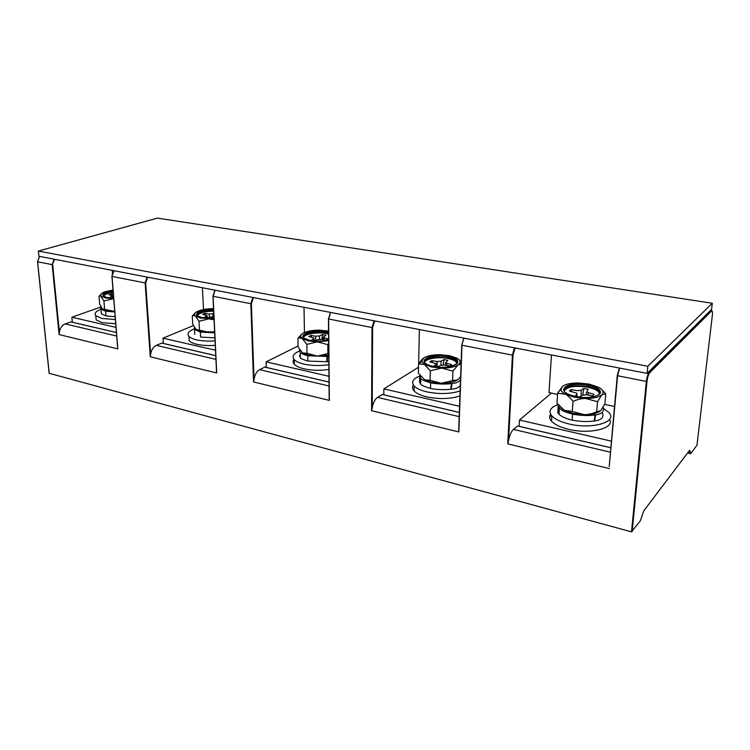 <?xml version="1.0" encoding="UTF-8"?>
<svg xmlns="http://www.w3.org/2000/svg" width="750" height="750" viewBox="0 0 750 750"><rect width="100%" height="100%" fill="white"/><g stroke="black" fill="none" stroke-linecap="round" stroke-linejoin="round"><path stroke-width="1.12" d="M38.363 251.053L38.897 256.256L647.119 373.387L711.581 309.384L712.303 303.263L157.434 218.119L38.363 251.053L647.822 366.253L712.303 303.263M264.862 367.125L259.566 369.656C256.706 371.363 254.85 374.578 254.016 379.284L253.537 381.938L250.828 303.703L213.084 296.288L216.703 372.966L150.253 356.775L150.619 354.272C151.387 349.856 153.281 346.884 156.309 345.366L161.831 343.087L215.756 355.65M304.012 307.312L304.444 332.522M414.075 389.044L413.137 389.662M382.312 394.5L377.494 397.397C374.869 399.337 373.097 402.825 372.178 407.869L371.569 410.681L372.028 327.534L328.622 318.994L330.6 312.431M419.372 329.522L418.641 363.712M549.647 417.103L551.475 415.481M517.594 426.019L513.45 429.394C511.181 431.606 509.541 435.422 508.509 440.841L507.741 443.85L512.419 355.134L461.962 345.216L458.869 431.944L371.569 410.681M551.466 354.966L548.991 392.597L557.578 394.416M619.612 368.081L617.597 375.806L609.366 465M611.475 441.169L519.478 420.038L551.428 393.113M550.622 414.178C549.075 416.4 549.384 418.753 551.531 421.219C554.756 424.659 560.541 427.378 568.866 429.366C590.138 434.616 615.075 428.269 609.544 419.419M519.478 420.038L519.122 426.328M603.413 408.497L608.719 412.359C618.525 421.697 592.547 429.741 569.259 424.031C560.916 422.053 555.122 419.372 551.887 415.969C548.156 411.244 550.209 407.456 558.066 404.606M561.169 407.953L564.338 410.269L573.225 413.381L583.856 414.628M584.222 414.637L572.259 411.469L564.338 410.269L556.978 403.2L557.663 393.244L565.491 394.256C567.825 395.475 570.328 397.838 573.009 401.353C577.641 399.375 581.803 398.419 585.506 398.475L597.516 401.672L596.681 411.806C592.05 413.766 587.897 414.713 584.222 414.637C591.534 414.637 596.775 413.522 599.972 411.281M573.009 401.353L572.259 411.469M597.516 401.672L601.922 394.725L605.766 393.872L604.913 403.847L600.572 410.766L596.681 411.806M605.766 393.872L602.025 389.766M562.312 386.512C565.434 384.141 570.825 382.959 578.475 382.969L589.181 384.103L598.969 387.431C603.188 389.906 604.172 392.334 601.922 394.725C598.941 397.219 593.475 398.466 585.506 398.475L574.425 397.266L565.491 394.256C562.781 392.812 561.262 391.294 560.925 389.709L562.312 386.512L557.663 393.244M582.3 395.175L586.462 394.791L592.566 395.878L594.169 394.387L586.566 392.119L588.206 389.334L583.837 388.434L581.222 390.272L577.087 390.647L571.106 389.587L569.438 391.041L576.844 393.206L576.966 394.05L575.194 396.131L579.628 397.069L582.3 395.175M571.106 389.587L571.809 391.613M582.403 395.1L583.453 394.753M583.837 388.434L582.778 394.547M688.022 452.381L690.9 453.375L696.956 445.247M690.234 452.887L690.112 451.238L689.747 450.366L689.334 450.656L643.772 510.825L640.275 520.903L631.5 531.844L49.2 373.294M647.119 373.387L647.822 366.253M70.978 321.947L65.138 323.916C62.006 325.284 60.084 328.041 59.381 332.203L59.1 334.575L52.163 264.647L37.622 261.788L49.219 373.453M112.237 270.384L112.444 272.944M116.006 327.375L71.869 317.241L100.987 306.947M95.888 316.847L96.15 319.913L102.319 322.688L115.716 323.766M71.869 317.241L72.337 322.238M202.406 287.747L203.513 309.544M215.503 350.231L162.994 338.166L193.406 325.603M188.944 336.769L189.169 340.791C190.547 342.262 193.134 343.434 196.931 344.325C202.284 345.497 208.397 345.834 215.269 345.338M162.994 338.166L163.331 343.434M215.062 340.866C208.181 341.363 202.05 341.034 196.688 339.872C192.891 338.991 190.303 337.828 188.925 336.366C186.703 333.525 188.803 330.891 195.216 328.472M214.622 331.613L209.297 332.353L196.191 329.475L201.263 331.528L214.65 332.137M196.191 329.475L192.731 324.281L192.281 315.966L193.809 315.459L195.478 316.116L198.984 321.319L199.425 329.756M198.984 321.319L208.65 318.891L214.069 319.762M194.916 313.238L192.281 315.966M214.012 318.684L200.569 318.103L195.478 316.116L194.503 314.728C194.306 313.378 195.619 312.131 198.431 310.978C202.5 309.45 207.534 308.663 213.544 308.597M207.056 318.206L210.188 317.081L213.928 316.847M213.769 313.491L209.203 314.081L205.097 313.378L202.706 314.344L207.056 315.591L203.747 317.728L205.472 318.084M205.097 313.378L205.725 315.103M328.5 318.956L329.353 400.397L253.537 381.938M328.969 376.284L266.147 361.856L298.069 345.975M293.962 359.325C292.744 360.994 292.856 362.644 294.309 364.284C296.109 366.197 299.419 367.725 304.247 368.859C312.047 370.519 320.259 370.716 328.903 369.441M266.147 361.856L266.316 367.425M461.756 345.131L458.869 431.944M413.494 390.206L414.056 389.831M459.562 406.275L383.869 388.894L383.812 394.8M383.869 388.894L418.5 367.238M413.4 384.994C412.069 386.925 412.284 388.884 414.037 390.891C416.428 393.431 420.759 395.447 427.031 396.938C439.125 399.356 450.094 399.047 459.928 396M460.106 391.003C450.253 394.012 439.275 394.322 427.153 391.931C420.872 390.459 416.531 388.463 414.141 385.941C411.075 382.087 412.931 378.788 419.709 376.031M424.688 379.819L418.369 373.172L418.566 363.825L424.462 364.472L430.303 370.819L441.694 368.109L452.916 371.091L452.597 380.587L441.244 383.259L430.069 380.306L424.688 379.819L431.419 382.172L441.244 383.259C448.603 383.25 454.05 382.134 457.566 379.913L458.297 379.35M430.303 370.819L430.069 380.306M460.613 376.8L457.566 379.913L452.597 380.587M452.916 371.091L458.091 364.875L461.072 363.947M461.137 361.884L459.028 359.662M422.859 358.556L418.566 363.825M423.919 357.787C427.556 355.734 432.928 354.703 440.034 354.713L449.625 355.688L456.966 358.163C460.744 360.403 461.119 362.644 458.091 364.875C454.547 367.022 449.081 368.1 441.694 368.109L431.812 367.059L424.462 364.472L421.659 361.378L423.919 357.787M437.466 367.05L440.522 365.419L444.506 365.091L449.822 366.028L451.781 364.744L445.519 362.887L447.825 360.375L444.056 359.597L441.047 361.181L437.1 361.509L431.878 360.6L429.872 361.856L435.984 363.619L435.928 364.453L433.641 366.253L437.409 367.05M431.878 360.6L432.553 362.512M444.056 359.597L443.081 364.959M328.866 364.716C320.203 365.981 311.972 365.784 304.172 364.144C299.334 363.028 296.016 361.509 294.206 359.616C291.694 356.466 293.419 353.616 299.391 351.056M302.559 352.819L298.087 347.109L297.919 338.306L299.316 337.903L302.306 338.672L306.844 344.4L317.306 341.841L327.825 344.634L327.909 353.569L317.484 356.1L306.994 353.325L302.559 352.819L303.534 353.409L308.625 355.153L317.484 356.091L328.772 354.919M306.844 344.4L306.994 353.325M328.762 353.803L327.909 353.569M327.825 344.634L328.669 343.509M301.444 334.397L297.919 338.306M328.641 340.706L317.306 341.841L308.4 340.931L302.306 338.672L300.628 336.591C300.394 335.231 301.434 333.984 303.75 332.841C307.744 331.041 313.059 330.15 319.688 330.15L328.556 331.05M314.503 340.997L317.672 339.637L321.478 339.347L326.166 340.162L328.369 339.047L323.119 337.509L325.959 335.231L322.669 334.556L319.397 335.944L315.619 336.225L311.006 335.428L308.775 336.525L313.894 337.997L313.659 338.803L311.006 340.369L313.631 340.922M311.006 335.428L311.653 337.247M322.669 334.556L321.75 339.394M213.038 296.278L216.703 372.966M117.619 346.312L117.816 348.881L59.1 334.575M115.378 319.528L101.963 318.469L95.794 315.722C94.013 313.491 95.738 311.306 100.969 309.178M102.516 309.056L106.584 310.697L114.731 311.428M114.722 311.409L102.366 308.916M102.328 308.878L99.675 304.125L99.009 296.241L100.369 295.706L103.931 300.984L104.597 308.972M103.931 300.984L113.709 298.706L105.534 297.975L101.269 296.222L100.725 295.312C100.575 294.009 102.122 292.791 105.375 291.666L113.016 290.006M100.875 294.422L99.009 296.241M113.353 294.206L111.534 293.897L109.031 294.759L112.763 295.819L109.134 297.75L110.147 297.966M112.369 298.097L113.634 297.712M111.534 293.897L112.134 295.547M614.55 406.5L604.641 404.4M560.128 406.95L558.263 406.941L559.969 406.781M558.797 406.95L560.138 406.959L558.263 406.95L559.416 408.319C560.962 409.059 560.288 410.841 572.569 414.159C580.819 415.65 588.337 415.922 595.125 414.984L593.522 413.831M558.197 404.775L557.85 412.819L558.263 406.941M557.972 413.025L559.003 414.225C561.253 416.512 565.631 418.481 572.119 420.141C580.125 421.622 587.456 421.913 594.103 421.031L594.628 420.975L595.622 414.928C601.781 414.009 604.294 411.562 603.169 407.597L603.084 407.344M602.559 413.175C603.947 417.469 601.303 420.066 594.628 420.966M420.947 376.669L419.672 376.669L420.797 378.478C420.525 379.256 423.806 380.719 430.65 382.866C437.784 384.131 444.722 384.375 451.462 383.606L450.216 382.547M419.962 375.45L419.587 382.359L420.675 384.028C420.262 384.741 423.534 386.222 430.5 388.472C437.428 389.738 444.178 390 450.75 389.269L451.284 389.222L451.969 383.559C456.272 383.091 459.122 381.881 460.5 379.922M420.825 376.528L419.653 376.509L419.55 382.191L419.644 378.844L419.587 382.359L420.712 382.369L419.597 382.359M460.303 385.491C458.85 387.562 455.841 388.8 451.284 389.222M300.197 350.4L299.4 350.391L300.234 352.416C300.319 353.175 302.831 354.291 307.772 355.772L327.094 356.447L326.156 355.453M299.738 349.762L299.4 350.391M299.466 355.744L300.291 355.753L299.466 355.744L300.328 357.647C300.403 358.416 302.916 359.55 307.856 361.05L327.15 361.725L327.6 356.409L328.781 356.241M328.837 361.566L327.15 361.725M194.269 327.113L194.466 329.475L200.344 332.081L214.688 332.869M201.516 331.584L200.344 332.081L200.606 337.069L214.922 337.866M101.044 307.05L100.969 307.05C100.397 306.863 100.397 307.566 100.959 309.141L105.628 311.203L114.769 311.972M101.194 311.869L101.363 313.837L106.022 315.928L115.153 316.716M330.637 312.441L328.622 318.994L329.353 400.397M253.5 297.581L251.4 303.666L254.016 379.284M374.728 320.925L372.628 327.488L372.178 407.869M515.138 347.972L513.056 355.078L508.509 440.841M609.319 465.225L617.259 375.656M619.322 368.034L617.288 375.684L646.35 381.459C646.922 377.006 647.934 373.856 649.387 372.019L711.094 310.622L710.438 310.519M588.206 384.806L588.356 384.844C598.416 387.309 602.166 390.441 599.606 394.219C594.656 397.575 586.613 398.334 575.456 396.506L575.306 396.478C552.562 391.894 566.625 380.053 588.206 384.806M564.122 391.125C566.887 386.634 574.763 385.322 587.728 387.206L587.869 387.234C595.172 388.875 599.062 391.163 599.541 394.097L599.016 390.084C596.944 388.059 593.325 386.503 588.159 385.406L588.019 385.378C574.397 382.397 559.172 386.7 564.862 392.119M563.794 390.253C567.169 385.95 575.212 384.741 587.916 386.634L588.056 386.663C593.222 387.769 596.841 389.325 598.903 391.359L600.028 393.45M576.966 394.05L577.069 396.525M581.081 396.038L581.222 390.272M588.028 395.072L588.431 393M712.369 315.197L712.359 315.244C712.678 311.897 712.388 310.509 711.487 311.1L711.487 310.406L710.681 310.275M711.487 311.1L649.847 372.591C648.488 374.306 647.541 377.241 647.006 381.403L632.128 531.769M696.947 445.312L712.359 315.244M647.006 381.403L646.35 381.459L631.5 531.844M690.112 451.238L689.072 451.003M413.531 390.178L414.047 390.3M648.638 371.878L649.847 372.591M150.253 356.775L145.134 282.928L112.031 276.422L117.816 348.881M609.356 468.591L507.741 443.85M39.544 256.378L37.612 261.675M54.731 259.303L52.163 264.647L54.094 259.181M52.688 264.619L59.381 332.203M112.659 272.691L112.013 276.103M147.759 277.219L145.688 282.891L150.619 354.272M214.669 290.7L213.084 296.288L215.081 290.184M213.562 309.178C199.537 308.878 190.097 315.328 201.834 317.578L213.984 318.075M213.591 309.647C201.675 310.2 196.275 312.262 197.391 315.844L201.928 317.569L213.984 318.056M197.325 315.769C199.031 312.938 204.478 311.4 213.656 311.166M196.978 315.262C198.947 312.45 204.506 310.931 213.637 310.697M206.662 316.35L206.981 318.197M209.203 314.081L209.391 317.372M212.981 316.734L212.812 313.828M251.4 303.666L250.828 303.703L252.825 297.45M259.566 369.656L329.053 386.006M329.016 382.078L264.675 367.087M372.628 327.488L372.028 327.534L374.044 320.794M377.494 397.397L459.197 416.625M459.337 412.444L382.153 394.453M448.491 356.306L448.622 356.334C468.337 359.916 452.484 370.706 433.003 366.412L432.872 366.384C413.203 362.447 429.928 352.2 448.491 356.306M448.284 356.822C435.928 354.084 419.925 358.416 425.166 363.234C426.75 364.069 425.906 364.519 432.938 366.366C445.866 369.6 462.553 364.153 456.553 360.328C455.034 358.828 452.316 357.675 448.416 356.85L448.284 356.822M457.031 363.506L456.553 360.328L457.369 363.019M424.331 361.894C427.903 357.619 435.881 356.325 448.247 358.012L448.378 358.041C452.278 358.856 454.997 360.019 456.516 361.519L457.219 363.178M424.669 362.625C424.95 358.697 438.272 356.409 448.05 358.528L448.172 358.556C453.544 359.738 456.478 361.416 456.956 363.591M435.928 364.453L436.134 366.778M437.1 361.509L437.147 366.994M441.084 365.203L441.047 361.181M446.606 365.456L446.887 363.544M463.847 338.091L461.737 345.122L463.809 338.081M463.997 338.119L461.737 345.122L458.709 430.331M513.056 355.078L512.419 355.134L514.453 347.831M513.45 429.394L610.491 452.222M610.894 447.759L517.453 425.981M328.641 339.834C322.547 341.363 316.238 341.541 309.703 340.369L309.591 340.341C292.406 336.919 310.978 327.956 327.113 331.547L328.566 331.875M328.566 332.409L326.906 332.025C315.722 329.522 299.034 333.741 303.778 338.016L309.666 340.331C316.2 341.522 322.519 341.353 328.641 339.806M303.178 337.106C304.003 333.45 317.897 331.172 326.916 333.141L328.584 333.534M303.525 337.725C303.806 334.059 317.7 331.641 326.7 333.619L328.584 334.078M313.659 338.803L313.95 340.95M315.619 336.225L315.769 340.453M319.509 339.262L319.397 335.944M323.962 339.778L324.15 338.006M156.309 345.366L215.934 359.391M145.688 282.891L145.134 282.928L147.103 277.097M113.981 270.722L112.013 276.281M65.138 323.916L116.7 336.047M116.419 332.541L70.763 321.9M215.756 355.688L161.728 343.097M113.053 290.522C101.953 292.716 99.891 295.05 106.856 297.516L113.662 298.134L106.95 297.506L103.406 296.194C102.15 293.991 105.384 292.238 113.091 290.963M103.5 296.25C104.362 294.553 107.597 293.269 113.203 292.397M103.144 295.856C104.109 294.131 107.456 292.828 113.166 291.956M112.228 296.531L112.547 298.05M572.119 420.141L572.569 414.159L573.375 413.409M594.103 421.031L595.125 414.984L593.147 413.906M430.5 388.472L430.65 382.866L431.625 382.219M450.75 389.269L451.462 383.606L449.85 382.613M307.856 361.05L307.772 355.772L308.859 355.209M299.447 350.259L300.103 350.269M326.625 361.762L327.094 356.447L325.791 355.519M106.022 315.928L105.628 311.203L106.856 310.753M329.175 399.056L328.444 318.928L330.497 312.413M551.887 415.969L551.531 421.219M560.925 389.709L558.488 391.706M599.85 393.628L599.016 390.084C605.531 394.509 589.678 399.966 575.363 396.45C565.837 393.9 567.009 393.309 564.928 392.175M586.059 394.725L586.566 392.119M712.35 311.522L711.487 310.406M414.037 390.881L414.141 385.941M687.591 452.963L690.506 453.628M39.478 256.369L37.538 261.759L49.134 373.406M188.925 336.366L189.169 340.791M194.503 314.728L193.809 315.459M207.122 316.012L207.469 318.056M214.978 290.166L212.953 296.231L216.516 371.831M264.769 367.069L329.016 382.041M382.238 394.434L459.347 412.397M421.659 361.378L419.184 363.666M436.05 364.35L436.275 366.806M445.172 365.212L445.519 362.887M609.216 466.622L617.288 375.684L619.35 368.034M517.528 425.953L610.894 447.712M294.206 359.616L294.309 364.284M300.628 336.591L299.316 337.903M313.969 338.559L314.297 340.978M322.894 339.6L323.119 337.509M117.647 347.916L111.928 276.375L113.906 270.703M70.866 321.891L116.409 332.503M95.794 315.722L96.15 319.913M112.819 296.137L113.175 297.853M558.075 410.803L557.981 413.025M559.416 408.319L559.003 414.225M420.797 378.478L420.675 384.028M300.234 352.416L300.328 357.647M194.466 329.475L194.728 334.434M100.959 309.141L101.363 313.837"/></g></svg>
